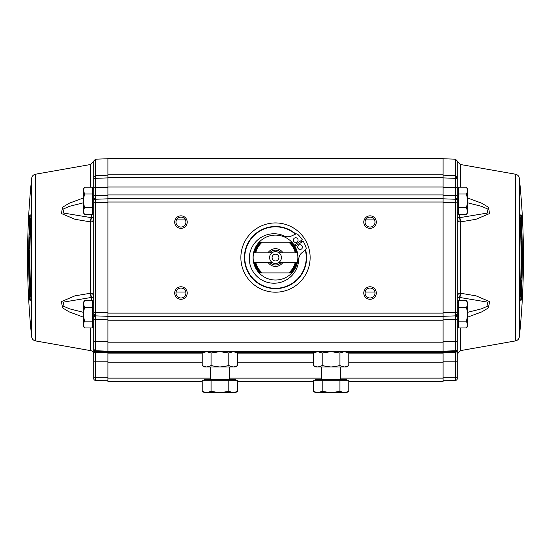 <?xml version="1.0" encoding="UTF-8"?>
<svg xmlns="http://www.w3.org/2000/svg" width="551" height="551" viewBox="0 0 551 551"><rect width="100%" height="100%" fill="white"/><g stroke="black" fill="none" stroke-linecap="round" stroke-linejoin="round"><path stroke-width="0.83" d="M93.718 354.155L93.718 354.141A3.547 3.547 0 0 0 90.784 350.663L90.784 327.948M93.718 350.959L93.718 361.821L93.718 350.959A1.894 1.743 0 0 0 95.543 352.702L95.543 352.303A1.894 1.818 180 0 1 93.718 350.512L93.718 350.539M107.9 319.849L93.718 319.422L93.718 349.74L93.718 349.251L95.543 351.104L95.543 350.746L107.9 351.173M95.543 159.184L93.718 161.037L93.718 178.007A1.894 1.667 -0 0 1 95.543 176.334L95.543 159.184L107.9 158.75M185.907 222.108A4.966 4.966 0 0 0 180.942 217.142A4.966 4.966 0 0 0 175.983 222.108A4.966 4.966 0 0 0 180.942 227.067A4.966 4.966 0 0 0 185.907 222.108M180.942 215.84A6.268 6.268 0 0 1 187.209 222.108A6.268 6.268 0 0 1 180.942 228.369A6.268 6.268 0 0 1 174.681 222.108A6.268 6.268 0 0 1 180.942 215.84M180.942 286.761A6.268 6.268 0 0 1 187.209 293.022A6.268 6.268 0 0 1 180.942 299.289A6.268 6.268 0 0 1 174.681 293.022A6.268 6.268 0 0 1 180.942 286.761M180.942 297.988A4.966 4.966 0 0 0 185.907 293.022A4.966 4.966 0 0 0 180.942 288.056A4.966 4.966 0 0 0 175.983 293.022A4.966 4.966 0 0 0 180.942 297.988M370.058 286.761A6.268 6.268 0 0 1 376.319 293.022A6.268 6.268 0 0 1 370.058 299.289A6.268 6.268 0 0 1 363.791 293.022A6.268 6.268 0 0 1 370.058 286.761M370.058 297.988A4.966 4.966 0 0 0 375.017 293.022A4.966 4.966 0 0 0 370.058 288.056A4.966 4.966 0 0 0 365.093 293.022A4.966 4.966 0 0 0 370.058 297.988M375.017 222.108A4.966 4.966 0 0 0 370.058 217.142A4.966 4.966 0 0 0 365.093 222.108A4.966 4.966 0 0 0 370.058 227.067A4.966 4.966 0 0 0 375.017 222.108M370.058 215.84A6.268 6.268 0 0 1 376.319 222.108A6.268 6.268 0 0 1 370.058 228.369A6.268 6.268 0 0 1 363.791 222.108A6.268 6.268 0 0 1 370.058 215.84M310.13 257.565A34.63 34.63 0 0 1 275.5 292.195A34.63 34.63 0 0 1 240.87 257.565A34.63 34.63 0 0 1 275.5 222.935A34.63 34.63 0 0 1 310.13 257.565M292.051 381.671L237.688 381.671M346.414 351.648L348.797 353.019L344.361 351.648L348.797 353.019L348.797 365.644L344.361 367.014L346.414 367.014L348.797 365.644M305.585 249.734A31.083 31.083 0 0 1 275.5 288.648A31.083 31.083 0 0 1 262.551 229.306A31.083 31.083 0 0 1 295.804 234.023M443.1 174.791L443.1 158.282L107.9 158.282L107.9 174.791L443.1 174.791L443.1 351.648L331.055 351.648L339.926 353.019L339.926 365.644L331.055 367.014L322.183 365.644L317.748 367.014L315.689 367.014L313.312 365.644L317.748 367.014L313.312 365.644L313.312 353.019L317.748 351.648L324.112 351.648L107.9 351.648L107.9 381.671L202.203 381.671L107.9 381.671M443.1 187.354L455.457 187.354L455.457 195.708L457.282 195.708L457.282 189.014L458.466 189.014M457.282 212.652L458.466 212.652M457.282 313.987A1.894 1.894 0 0 1 455.457 315.875L443.1 316.308L455.457 315.875L455.457 319.422L457.282 319.422L457.282 202.796L455.457 202.796L455.457 312.334L457.282 312.334L457.282 348.852A1.894 1.894 0 0 1 455.457 350.746L455.457 341.716L443.1 341.716M457.282 326.116L458.466 326.116M457.282 302.478L458.466 302.478M519.359 336.751L519.359 178.379A768.266 768.266 0 0 1 519.359 336.751C518.987 339.003 517.699 340.394 515.474 340.917L515.474 174.212L460.216 164.467L460.216 187.182M467.627 197.967L482.022 203.333L488.434 207.266L489.584 213.54L476.043 219.27L460.216 221.95A8.272 1.57 -90.3 0 0 459.451 217.707L457.282 217.115C457.371 220.29 458.342 221.901 460.216 221.95L460.216 293.18C458.342 293.228 457.371 294.84 457.282 298.015L459.451 297.416L487.408 302.093L487.924 306.012L481.65 308.78L467.627 312.321M467.627 317.156L481.953 311.825L488.393 307.899L489.619 301.624L476.126 295.873L460.216 293.18A8.272 1.57 -89.7 0 1 459.451 297.416M515.474 340.917L460.216 350.663L457.282 354.155L457.282 361.821L457.282 350.959L455.457 352.702L455.457 361.821L443.1 361.821M93.718 314.297L93.718 313.987A1.894 1.894 0 0 0 95.543 315.875L107.9 316.308L95.543 315.875L95.543 350.746A1.894 1.894 0 0 1 93.718 348.852M31.641 178.379L31.641 336.751A768.266 768.266 0 0 1 31.641 178.379C32.013 176.127 33.301 174.736 35.526 174.212L35.526 340.917L90.784 350.663M83.373 317.156L69.047 311.825L62.607 307.899L61.381 301.624L74.874 295.873L90.784 293.18A8.272 1.57 89.7 0 0 91.549 297.416L93.718 298.015C93.629 294.84 92.658 293.228 90.784 293.18L90.784 221.95C92.658 221.901 93.629 220.29 93.718 217.115L91.549 217.707L63.634 213.058L63.034 209.139L69.274 206.377L83.373 202.802M83.373 197.967L68.978 203.333L62.566 207.266L61.416 213.54L74.957 219.27L90.784 221.95A8.272 1.57 90.3 0 1 91.549 217.707M35.526 174.212L90.784 164.467L93.718 161.037M305.282 249.982A30.732 30.732 0 0 1 275.5 288.297A30.732 30.732 0 0 1 262.627 229.657A30.732 30.732 0 0 1 295.446 234.189M321.598 367.014L321.598 379.302M340.504 367.014L340.504 379.302M210.496 367.014L210.496 379.302M229.402 367.014L229.402 379.302M520.158 214.945L520.075 218.499C521.404 244.541 521.404 270.582 520.075 296.631L520.158 300.178L521.212 300.178L521.577 296.631L522.575 257.565L521.577 218.499L521.212 214.945L520.158 214.945A1.185 1.178 -90 0 1 520.061 215.489M29.423 296.631L29.788 300.178L30.842 300.178L30.918 296.631C29.596 270.582 29.596 244.541 30.925 218.499L30.842 214.945L29.788 214.945L29.423 218.499L28.425 257.565L29.423 296.631L30.601 296.569L30.429 293.022M466.573 194.007L467.627 200.833L466.573 207.651L467.627 212.652L466.573 214.477L458.466 214.477L458.466 187.182L466.573 187.182L467.627 190.591L466.573 194.007L458.466 194.007M466.573 307.472L467.627 314.297L466.573 321.123L467.627 326.116L466.573 327.948L458.466 327.948L458.466 300.646L466.573 300.646L467.627 304.062L466.573 307.472L458.466 307.472M84.427 321.123L83.373 314.297L84.427 307.472L83.373 302.478L84.427 300.646L83.373 304.062L84.427 300.646L92.534 300.646L92.534 327.948L84.427 327.948L83.373 324.532L84.427 321.123L92.534 321.123M84.427 207.651L83.373 200.833L84.427 194.007L83.373 189.014L84.427 187.182L83.373 190.591L84.427 187.182L92.534 187.182L92.534 214.477L84.427 214.477L83.373 211.067L84.427 207.651L92.534 207.651M315.689 380.72L315.689 379.302L346.414 379.302L346.414 380.72M204.586 380.72L204.586 379.302L235.311 379.302L235.311 380.72M293.352 240.105A2.362 2.362 0 0 1 295.715 237.743A2.362 2.362 0 0 1 298.084 240.105A2.362 2.362 0 0 1 295.715 242.468A2.362 2.362 0 0 1 293.352 240.105M297.726 247.13A2.362 2.362 0 0 1 300.088 244.768A2.362 2.362 0 0 1 302.451 247.13A2.362 2.362 0 0 1 300.088 249.493A2.362 2.362 0 0 1 297.726 247.13M294.881 246.228L303.25 241.331A32.151 32.151 0 0 1 306.142 247.833A1.77 1.77 0 0 1 305.578 249.741L301.962 252.709A8.857 8.857 0 0 0 298.732 259.273A24.726 24.726 0 0 1 270.004 282.89A24.726 24.726 0 0 1 250.354 251.318A24.726 24.726 0 0 1 284.22 235.959A8.857 8.857 0 0 0 291.534 235.959L295.797 234.03A1.77 1.77 0 0 1 297.754 234.361A32.151 32.151 0 0 1 302.313 239.83L294.227 245.174M297.96 257.565A22.46 22.46 0 0 1 259.122 272.931A22.46 22.46 0 0 1 259.122 242.199A22.46 22.46 0 0 1 297.96 257.565M228.817 391.348L219.945 392.718L211.074 391.348L206.639 392.718L204.586 392.718L202.203 391.348L202.203 380.72L237.688 380.72L237.688 391.348L233.252 392.718L237.688 391.348L235.311 392.718L233.252 392.718L228.817 391.348L228.817 380.72M259.122 272.931L262.186 272.931A20.332 20.332 0 0 1 255.726 262.29L271.953 262.29A5.909 5.909 0 0 1 271.953 252.833L269.749 252.833A7.445 7.445 0 0 1 281.251 252.833L297.347 252.833A22.357 22.357 0 0 1 297.347 262.29L296.693 262.29A21.716 21.716 0 0 1 290.845 272.931L288.814 272.931L290.845 272.931M295.274 252.833A20.332 20.332 0 0 0 288.814 242.199L289.86 242.199A21.034 21.034 0 0 1 295.997 252.833L296.693 252.833A21.716 21.716 0 0 0 290.845 242.199L262.186 242.199A20.332 20.332 0 0 0 255.726 252.833L269.749 252.833M28.941 257.565A764.747 764.747 0 0 1 28.955 253.46L29.058 251.835L29.733 251.835A763.975 763.975 0 0 0 29.72 254.817L29.12 254.817A764.574 764.574 0 0 0 29.113 257.565A764.574 764.574 0 0 0 29.12 260.244L28.948 260.244A764.747 764.747 0 0 1 28.941 257.565M271.953 252.833A5.909 5.909 0 0 1 281.409 257.565A5.909 5.909 0 0 1 279.047 262.29L281.251 262.29A7.445 7.445 0 0 1 269.749 262.29M278.909 257.565A3.409 3.409 0 0 0 275.5 254.156A3.409 3.409 0 0 0 272.091 257.565A3.409 3.409 0 0 0 275.5 260.974A3.409 3.409 0 0 0 278.909 257.565M443.1 351.648L443.1 352.392L347.702 352.392M348.797 353.115L443.1 353.115L443.1 352.392M443.1 353.115L443.1 381.671L348.797 381.671M443.1 177.546L107.9 177.546L107.9 174.791M107.9 177.546L107.9 351.648M107.9 316.66L443.1 316.66M443.1 198.463L107.9 198.463M313.312 381.671L281.768 381.671M269.232 381.671L245.057 381.671M273.42 381.671L277.58 381.671M213.01 351.648L226.888 351.648M443.1 351.173L455.457 350.746L455.457 351.51L443.1 351.924M443.1 352.716L455.457 352.303L455.457 352.702M443.1 380.844L455.457 380.41A1.894 1.894 0 0 0 457.282 378.523L457.282 361.821L455.457 361.821L455.457 377.297L443.1 377.297M443.1 175.156L455.457 175.514L455.457 178.331L443.1 177.897M443.1 195.274L455.457 195.708L455.463 199.248A1.894 1.887 -0 0 1 457.282 201.143L457.282 178.007L455.457 176.334M93.718 195.708L93.718 201.143A1.894 1.887 0 0 1 95.537 199.248L95.543 195.708L93.718 195.708L93.718 180.225A1.894 1.894 0 0 1 95.543 178.331L95.543 176.334M107.9 351.924L95.543 351.51L95.543 351.104M107.9 361.821L93.718 361.821L93.718 378.523A1.894 1.894 0 0 0 95.543 380.41L107.9 380.844M107.9 177.897L95.543 178.331L95.543 187.354L107.9 187.354M339.926 353.019L344.361 351.648M211.074 353.019L211.074 365.644L206.639 367.014L202.203 365.644L202.203 353.019L206.639 351.648L211.074 353.019L219.945 351.648L228.817 353.019L233.252 351.648L237.688 353.019L237.688 365.644L233.252 367.014L235.311 367.014L237.688 365.644M317.748 351.648L322.183 353.019L331.055 351.648L324.112 351.648M457.282 351.008L457.282 350.512A1.894 1.818 180 0 1 455.457 352.303L455.457 351.51A1.894 1.805 -0 0 0 457.282 349.74L457.282 349.251A1.894 1.853 180 0 1 455.457 351.104M457.282 349.251L457.282 348.852M457.282 178.007L457.282 161.037L455.457 159.184L443.1 158.75M455.457 178.331A1.894 1.894 0 0 1 457.282 180.225A1.894 1.894 0 0 0 455.457 178.331L455.457 187.354L457.282 187.354L457.282 189.014M457.282 202.796L457.282 201.143M93.718 201.143L93.718 202.796L107.9 202.362M93.718 202.796L93.718 312.334L95.543 312.334L95.537 199.248L107.9 198.821M107.9 312.761L95.543 312.334L95.516 314.835A1.894 1.336 180 0 1 93.718 313.498L93.718 313.987M93.718 178.007L93.718 200.833M301.425 240.415A31.083 31.083 0 0 1 302.334 241.868M339.926 365.644L344.361 367.014L317.748 367.014M322.183 365.644L322.183 353.019M211.074 365.644L219.945 367.014L228.817 365.644L228.817 353.019M204.841 366.773L202.203 365.644L204.586 367.014L233.252 367.014L228.817 365.644M93.718 319.422L93.718 315.578A1.894 1.336 -0 0 0 95.516 316.915M176.499 219.89L185.384 219.89M176.079 292.037L185.811 292.037M365.189 292.037L374.921 292.037M365.616 219.89L374.501 219.89M467.627 202.802L481.726 206.377L487.966 209.139L487.366 213.058L459.451 217.707M83.373 312.321L69.35 308.78L63.076 306.012L63.592 302.093L91.549 297.416M301.128 240.608A30.732 30.732 0 0 1 302.024 242.047M460.994 293.235A8.272 1.901 96.4 0 1 459.63 297.464L459.63 300.646M459.63 214.477L459.63 217.659A8.272 1.901 83.6 0 1 460.994 221.888M90.006 221.888A8.272 1.901 -83.6 0 1 91.37 217.659L91.37 214.477M91.37 300.646L91.37 297.464A8.272 1.901 -96.4 0 1 90.006 293.235M294.785 244.809A23.121 23.121 0 0 1 295.46 245.891M467.627 190.591L466.573 187.182L467.627 189.014L467.627 211.067L466.573 214.477M466.573 207.651L458.466 207.651M467.627 304.062L466.573 300.646L467.627 302.478L467.627 324.532L466.573 327.948M466.573 321.123L458.466 321.123M84.427 307.472L92.534 307.472M84.427 194.007L92.534 194.007M520.048 299.648L520.075 296.631C521.411 270.582 521.411 244.541 520.082 218.499L520.048 215.475M521.577 218.499L520.399 218.561L520.034 216.199L521.212 214.945M520.564 293.166L520.399 296.569L521.577 296.631M520.082 296.569L520.034 298.931A1.185 1.178 90 0 1 521.212 300.178M520.061 299.641L520.158 300.178M83.373 304.062L83.373 326.116L84.427 327.948M83.373 190.591L83.373 212.652L84.427 214.477M30.939 299.641A1.185 1.178 90 0 0 30.842 300.178M30.918 296.569L30.966 298.931L29.788 300.178M30.436 221.957L30.601 218.561L29.423 218.499M30.918 218.561L30.966 216.199A1.185 1.178 -90 0 1 29.788 214.945M30.939 215.489L30.842 214.945M30.952 215.475L30.925 218.499C29.589 244.541 29.589 270.582 30.918 296.631L30.952 299.648M344.361 380.72L348.797 380.72L348.797 391.348L344.361 392.718L339.926 391.348L339.926 380.72L344.361 380.72M339.926 391.348L331.055 392.718L322.183 391.348L317.748 392.718L313.312 391.348L313.312 380.72L339.926 380.72M322.183 391.348L322.183 380.72M348.797 391.348L346.414 392.718L315.689 392.718L313.312 391.348L315.95 392.477M211.074 391.348L211.074 380.72M233.252 392.718L206.639 392.718L202.203 391.348M521.053 263.295L521.267 263.295A763.975 763.975 0 0 0 521.28 260.313L521.88 260.313A764.574 764.574 0 0 0 521.88 254.879L521.074 254.879M521.942 263.295L522.045 261.67A764.747 764.747 0 0 0 522.052 254.879L521.88 254.879M521.067 253.797L521.28 253.797A763.975 763.975 0 0 0 521.163 243.886L520.957 243.886M521.577 243.886C521.37 239.947 521.232 239.947 521.163 243.886C521.232 239.947 521.37 239.947 521.577 243.886C521.625 239.947 521.742 239.947 521.935 243.886C521.742 239.947 521.625 239.947 521.577 243.886M521.28 253.797L522.045 253.797A764.747 764.747 0 0 0 521.935 243.886M521.081 239.747A763.975 763.975 0 0 0 521.005 236.765L521.776 236.765A764.747 764.747 0 0 1 521.852 239.747L520.874 239.747M521.342 232.012L521.439 232.694L521.342 232.012A764.464 764.464 0 0 0 521.136 226.447L520.86 226.447M521.46 232.012A764.574 764.574 0 0 0 521.198 225.09L520.599 225.09M521.198 225.09L520.833 225.772A764.182 764.182 0 0 1 521.177 235.676L520.764 235.676M520.971 235.676L521.652 235.676L520.971 235.676A763.975 763.975 0 0 0 520.537 223.734L520.33 223.734M520.254 222.108L520.537 223.734M521.652 235.676L521.694 234.051A764.747 764.747 0 0 0 521.232 222.108L520.578 222.108M521.129 234.051L521.377 235.676M521.218 234.051A764.271 764.271 0 0 0 520.95 226.447M520.778 279.054L520.984 279.054A764.864 281.582 180 0 1 521.542 283.317L521.287 289.626A765.78 281.926 -0 0 1 520.426 293.779L520.22 293.779M520.406 289.681L520.612 289.681A763.975 763.975 0 0 1 520.426 293.779M520.612 289.681A765.821 267.483 -0 0 0 521.315 286.417L520.537 286.417M521.315 286.417A764.698 267.09 180 0 0 520.86 283.152L520.654 283.152M520.984 279.054L520.86 283.152M521.825 267.366L521.473 267.366L521.825 267.366A764.574 764.574 0 0 1 521.701 274.288L521.59 274.288A764.464 764.464 0 0 0 521.694 268.723L521.411 268.723M521.473 267.366L521.418 268.048A764.182 764.182 0 0 1 521.218 277.952L520.805 277.952M521.012 277.952A763.975 763.975 0 0 0 521.239 266.009L521.032 266.009M521.046 264.384L521.239 266.009M521.26 276.326L521.418 277.952L521.825 276.326A764.747 764.747 0 0 0 522.024 264.384L521.37 264.384M521.356 276.326A764.271 764.271 0 0 0 521.501 268.723M521.59 274.288L521.618 274.97M521.645 274.97L521.701 274.288M30.202 278.365L29.224 278.365A764.747 764.747 0 0 1 29.148 275.376L30.126 275.376M29.995 278.365A763.975 763.975 0 0 1 29.919 275.376M30.043 271.237L29.837 271.237C29.768 275.176 29.637 275.176 29.423 271.237C29.375 275.176 29.258 275.176 29.065 271.237A764.747 764.747 0 0 1 28.955 261.332L29.933 261.332M29.72 261.332A763.975 763.975 0 0 0 29.837 271.237C29.768 275.176 29.637 275.176 29.423 271.237C29.375 275.176 29.258 275.176 29.065 271.237M30.746 293.022L29.768 293.022A764.747 764.747 0 0 1 29.306 281.079L29.348 279.453L29.823 279.453A764.182 764.182 0 0 0 30.167 289.358L29.802 290.04A764.574 764.574 0 0 1 29.54 283.118L29.589 282.436L29.54 283.118M29.623 279.453L29.871 281.079M30.14 288.683L30.05 288.683A764.271 764.271 0 0 1 29.782 281.079M30.05 288.683L29.864 288.683A764.464 764.464 0 0 1 29.658 283.118M30.153 290.04L29.802 290.04M30.236 279.453L30.029 279.453A763.975 763.975 0 0 0 30.463 291.396L30.422 293.022M29.926 260.244L29.12 260.244M29.968 249.114L29.63 250.746L28.976 250.746A764.747 764.747 0 0 1 29.175 238.803L29.306 237.171L29.74 238.803M29.589 246.4L29.499 246.4A764.271 764.271 0 0 1 29.644 238.803M29.499 246.4L29.306 246.4A764.464 764.464 0 0 1 29.41 240.835L29.355 240.16L29.41 240.835M30.195 237.171L29.782 237.171A764.182 764.182 0 0 0 29.582 247.082L29.175 247.757A764.574 764.574 0 0 1 29.299 240.835M29.761 249.114A763.975 763.975 0 0 1 29.988 237.171M30.463 228.713L29.685 228.713A765.821 267.483 -0 0 1 30.388 225.449L30.594 225.449M30.346 231.971L30.14 231.971A764.698 267.09 180 0 1 29.685 228.713M30.14 231.971A763.975 763.975 0 0 0 30.016 236.069L30.222 236.069M30.016 236.069A764.864 281.582 180 0 1 29.458 231.806L29.713 225.504A765.78 281.926 -0 0 1 30.574 221.35L30.78 221.35M30.574 221.35A763.975 763.975 0 0 0 30.388 225.449M260.155 272.931A21.716 21.716 0 0 1 254.307 262.29L253.653 262.29A22.357 22.357 0 0 1 253.653 252.833L254.307 252.833A21.716 21.716 0 0 1 260.155 242.199M255.726 262.29L255.003 262.29A21.034 21.034 0 0 0 261.14 272.931L288.814 272.931A20.332 20.332 0 0 0 295.274 262.29L281.251 262.29M521.749 249.451L521.556 249.451A764.292 764.292 0 0 0 521.494 244.699L521.425 243.886L521.384 244.699A764.182 764.182 0 0 1 521.466 250.808L521.859 250.808A764.574 764.574 0 0 0 521.776 244.699L521.714 243.886L521.68 244.699A764.478 764.478 0 0 1 521.749 249.451M29.506 270.424L29.575 271.237L29.616 270.424A764.182 764.182 0 0 1 29.534 264.315L29.141 264.315A764.574 764.574 0 0 0 29.224 270.424L29.286 271.237L29.32 270.424A764.478 764.478 0 0 1 29.251 265.678L29.444 265.678A764.292 764.292 0 0 0 29.506 270.424L29.616 270.424M281.251 252.833L279.24 252.833M283 252.833A8.864 8.864 0 0 0 268 252.833M261.14 242.199A21.034 21.034 0 0 0 255.003 252.833L255.726 252.833M268 262.29A8.864 8.864 0 0 0 283 262.29M289.86 272.931A21.034 21.034 0 0 0 295.997 262.29L295.274 262.29M521.466 250.808L521.859 250.808M29.141 264.315L29.534 264.315M279.047 262.29A5.909 5.909 0 0 1 271.953 262.29M460.216 327.948L460.216 350.663M90.784 187.182L90.784 164.467M443.1 313.113L107.9 313.113M443.1 202.01L107.9 202.01M107.9 194.923L443.1 194.923M443.1 187.003L107.9 187.003M443.1 378.124L340.504 378.124M321.598 378.124L229.402 378.124M210.496 378.124L107.9 378.124M443.1 362.214L348.797 362.214M313.312 362.214L237.688 362.214M202.203 362.214L107.9 362.214M107.9 353.115L202.203 353.115M237.688 353.115L313.312 353.115M314.401 352.392L236.599 352.392M203.298 352.392L107.9 352.392M443.1 342.192L107.9 342.192M443.1 320.207L107.9 320.207M455.457 315.875L455.457 312.334L443.1 312.761M443.1 202.362L455.457 202.796L455.463 199.248L443.1 198.821M457.282 341.716L455.457 341.716L455.457 319.422L443.1 319.849M455.457 380.41L455.457 377.297L457.282 377.297M457.282 177.064L455.457 175.514L455.457 159.184M107.9 195.274L95.543 195.708L95.543 187.354L93.718 187.354M95.516 314.835L95.543 315.875M107.9 341.716L93.718 341.716M107.9 377.297L95.543 377.297L95.543 352.702M93.718 350.512L93.718 349.74A1.894 1.805 0 0 0 95.543 351.51L95.543 352.303L107.9 352.716M93.718 377.297L95.543 377.297L95.543 380.41M93.718 177.064L95.543 175.514L107.9 175.156M455.484 314.835A1.894 1.336 -0 0 0 457.282 313.498M455.484 198.215A1.894 1.336 -0 0 1 457.282 199.552M93.718 199.552A1.894 1.336 0 0 1 95.516 198.215M93.718 180.225A1.894 1.894 0 0 1 95.543 178.331M457.282 350.512L457.282 349.74M457.282 315.578A1.894 1.336 180 0 1 455.484 316.915M520.082 218.561L520.571 222.108M521.081 235.676L521.108 236.765M521.184 239.747L521.212 240.835M521.384 253.797L521.391 254.879M521.37 263.295L521.363 264.384M521.122 277.952L521.074 279.66M29.919 279.453L29.892 278.365M29.816 275.376L29.788 274.295M29.616 261.332L29.609 260.244M29.63 251.835L29.637 250.746M29.878 237.171L29.926 235.47M93.718 326.116L92.534 326.116M93.718 212.652L92.534 212.652M204.586 351.648L202.203 353.019M235.311 351.648L237.688 353.019M315.689 351.648L313.312 353.019M460.216 164.467L457.282 161.037M93.718 302.478L92.534 302.478M93.718 189.014L92.534 189.014M515.474 174.212C517.699 174.736 518.987 176.127 519.359 178.379M35.526 340.917C33.301 340.394 32.013 339.003 31.641 336.751M521.315 240.835L520.895 240.835M29.685 274.295L30.105 274.295"/></g></svg>
